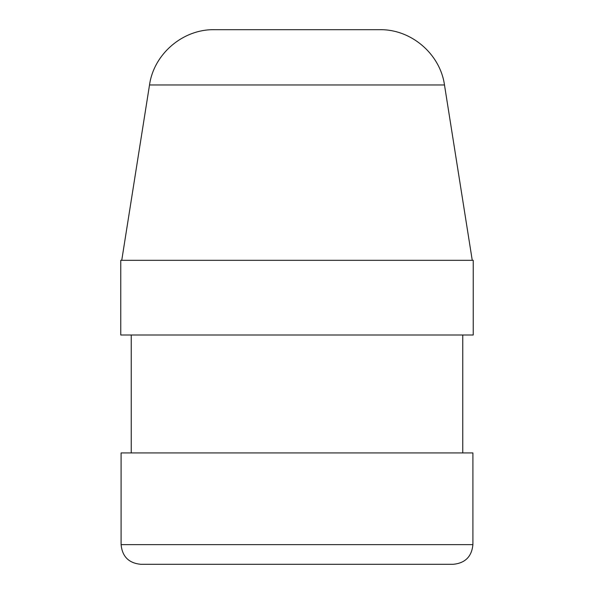 <?xml version="1.0" encoding="UTF-8"?>
<svg xmlns="http://www.w3.org/2000/svg" width="594" height="594" viewBox="0 0 594 594"><rect width="100%" height="100%" fill="white"/><g stroke="black" fill="none" stroke-linecap="round" stroke-linejoin="round"><path stroke-width="0.89" d="M379.774 29.7L214.226 29.7C182.93 29.076 153.801 53.957 149.517 84.964L444.483 84.964C440.199 53.957 411.07 29.076 379.774 29.7M444.483 84.964L472.252 260.313M462.756 335.001L462.756 452.925M120.768 335.001L473.232 335.001L473.232 260.313L120.768 260.313L120.768 335.001M351.336 564.3L370.99 564.3M472.906 452.925L121.094 452.925L121.094 544.646C122.26 556.585 128.809 563.134 140.748 564.3L453.252 564.3C465.191 563.134 471.74 556.585 472.906 544.646L472.906 452.925M472.906 544.646L121.094 544.646M149.517 84.964L121.748 260.313M131.244 335.001L131.244 452.925"/></g></svg>
